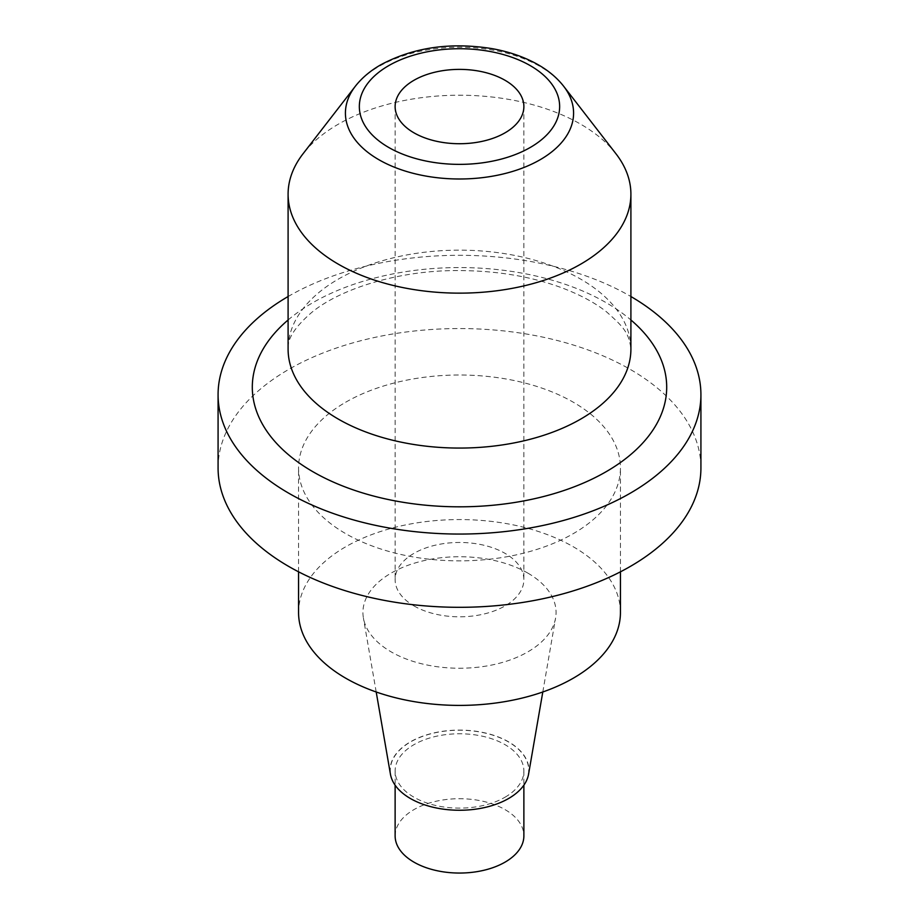 <?xml version="1.0" encoding="UTF-8"?>
<svg xmlns="http://www.w3.org/2000/svg" width="919" height="919" viewBox="0 0 919 919"><rect width="100%" height="100%" fill="white"/><g stroke="black" fill="none" stroke-linecap="round" stroke-linejoin="round"><path stroke-width="0.69" stroke-dasharray="4.59 3.45" d="M620.44 612.479A160.94 92.922 0 0 0 521.096 526.633A160.94 92.922 0 0 0 345.693 546.782A160.94 92.922 0 0 0 298.56 612.479M527.782 573.065A96.564 55.749 0 0 0 418.156 562.095A96.564 55.749 0 0 0 363.407 618.027A96.564 55.749 0 0 0 459.5 668.239A96.564 55.749 0 0 0 555.593 618.027A96.564 55.749 0 0 0 527.782 573.065M345.693 402.223A160.94 92.922 180 0 1 521.096 382.086A160.94 92.922 180 0 1 620.44 467.932A160.94 92.922 180 0 1 521.096 553.778A160.94 92.922 180 0 1 345.693 533.64A160.94 92.922 180 0 1 298.56 467.932A160.94 92.922 180 0 1 345.693 402.223M528.574 774.154A69.419 40.08 0 0 0 508.586 741.84A69.419 40.08 0 0 0 429.77 733.959A69.419 40.08 0 0 0 390.426 774.154M505.025 797.221A64.376 37.174 0 0 0 523.876 770.949A64.376 37.174 0 0 0 505.025 744.666A64.376 37.174 0 0 0 434.859 736.601A64.376 37.174 0 0 0 395.124 770.949A64.376 37.174 0 0 0 434.859 805.285A64.376 37.174 0 0 0 505.025 797.221M395.124 835.876A64.376 37.174 180 0 1 434.859 801.54A64.376 37.174 180 0 1 505.025 809.605A64.376 37.174 180 0 1 523.876 835.876M218.079 467.932A241.421 139.378 180 0 1 459.5 328.554A241.421 139.378 180 0 1 700.921 467.932M615.971 153.783A171.405 98.965 0 0 0 459.5 95.22A171.405 98.965 0 0 0 303.029 153.783M288.095 296.527A241.421 139.378 180 0 1 630.905 296.527M413.975 605.908A64.376 37.174 0 0 0 484.141 613.972A64.376 37.174 0 0 0 523.876 579.636A64.376 37.174 0 0 0 459.5 542.463A64.376 37.174 0 0 0 395.124 579.636A64.376 37.174 0 0 0 413.975 605.908M508.437 798.427A69.201 39.954 0 0 0 477.409 731.581A69.201 39.954 0 0 0 392.654 780.518A69.201 39.954 0 0 0 508.437 798.427M630.905 349.105A171.405 98.965 0 0 0 459.5 250.152A171.405 98.965 0 0 0 288.095 349.105C287.107 339.042 295.056 326.762 311.955 312.242C340.156 289.014 397.49 270.68 455.79 270.577C495.663 270.393 531.596 276.355 563.588 288.474C581.164 295.321 595.443 303.086 606.437 311.771C622.852 326.406 628.987 332.276 630.905 349.105M288.095 319.984A207.189 119.619 180 0 1 630.905 319.984M355.354 86.237A114.082 65.869 180 0 1 378.823 66.547A114.082 65.869 180 0 1 563.646 86.237M620.44 571.825L620.44 467.932M298.56 571.825L298.56 467.932M542.796 691.996L555.593 618.027M376.204 691.996L363.407 618.027M395.124 770.949L395.124 785.182M523.876 770.949L523.876 785.182M395.124 106.547L395.124 579.636M523.876 106.547L523.876 579.636"/><path stroke-width="1.38" d="M298.56 571.825L298.56 612.479A160.94 92.922 0 0 0 459.5 705.401A160.94 92.922 0 0 0 620.44 612.479L620.44 571.825M376.204 691.996L390.426 774.154A69.419 40.08 0 0 0 436.157 807.927A69.419 40.08 0 0 0 508.586 798.519A69.419 40.08 0 0 0 528.574 774.154L542.796 691.996M523.876 785.182L523.876 835.876A64.376 37.174 180 0 1 459.5 873.05A64.376 37.174 180 0 1 395.124 835.876L395.124 785.182M630.905 296.527A241.421 139.378 180 0 1 700.921 394.676L700.921 467.932A241.421 139.378 180 0 1 551.882 596.707A241.421 139.378 180 0 1 288.796 566.483A241.421 139.378 180 0 1 218.079 467.932L218.079 394.676A241.421 139.378 180 0 1 288.095 296.527M580.705 264.155A171.405 98.965 0 0 0 630.905 194.185A171.405 98.965 0 0 0 615.971 153.783L563.646 86.237A114.082 65.869 180 0 1 540.177 159.699A114.082 65.869 180 0 1 394.802 167.373A114.082 65.869 180 0 1 355.354 86.237L303.029 153.783A171.405 98.965 0 0 0 288.095 194.185A171.405 98.965 0 0 0 393.906 285.614A171.405 98.965 0 0 0 580.705 264.155M700.921 394.676A241.421 139.378 180 0 1 630.204 493.239A241.421 139.378 180 0 1 288.796 493.239A241.421 139.378 180 0 1 218.079 394.676M413.975 132.83A64.376 37.174 180 0 1 395.124 106.547A64.376 37.174 180 0 1 459.5 69.384A64.376 37.174 180 0 1 523.876 106.547A64.376 37.174 180 0 1 484.141 140.894A64.376 37.174 180 0 1 413.975 132.83M288.095 194.185L288.095 349.105A171.405 98.965 0 0 0 393.906 440.534A171.405 98.965 0 0 0 580.705 419.087A171.405 98.965 0 0 0 630.905 349.105L630.905 194.185M630.905 319.984A207.189 119.619 180 0 1 606.012 471.78A207.189 119.619 180 0 1 327.463 479.373A207.189 119.619 180 0 1 288.095 319.984M388.68 65.663A100.148 57.817 0 0 0 433.584 162.399A100.148 57.817 0 0 0 556.236 91.59A100.148 57.817 0 0 0 388.68 65.663M563.646 86.237C556.799 77.506 547.839 70.085 536.788 63.974C523.715 56.771 508.85 51.671 492.193 48.661C450.482 41.941 413.297 47.351 380.638 64.87C370.288 70.809 361.868 77.931 355.354 86.237"/></g></svg>
